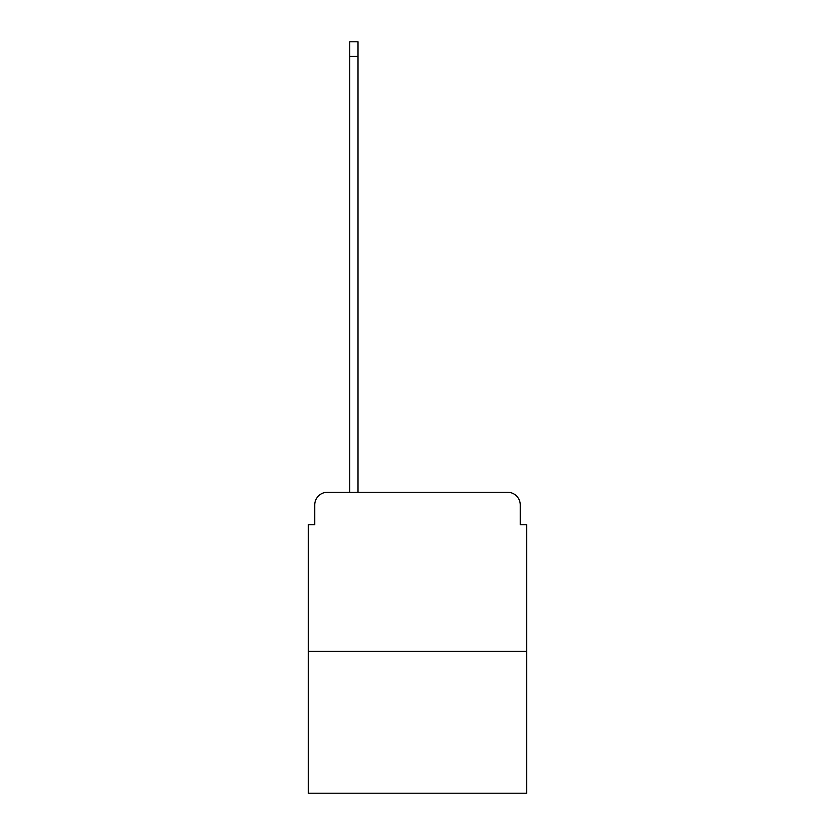<?xml version="1.0" encoding="UTF-8"?>
<svg xmlns="http://www.w3.org/2000/svg" width="835" height="835" viewBox="0 0 835 835"><rect width="100%" height="100%" fill="white"/><g stroke="black" fill="none" stroke-linecap="round" stroke-linejoin="round"><path stroke-width="1.25" d="M314.732 504.998L314.732 524.724L314.732 504.998A12.723 12.723 0 0 1 327.456 492.264L349.729 492.264L349.729 41.75L358.006 41.75L358.006 492.264L507.544 492.264L327.456 492.264M526.635 651.352L308.365 651.352L308.365 793.25L526.635 793.25L526.635 524.724L520.268 524.724L520.268 504.998A12.723 12.723 0 0 0 507.544 492.264M308.365 651.352L308.365 524.724L314.732 524.724M520.268 524.724L520.268 504.998M349.729 56.383L358.006 56.383"/></g></svg>
